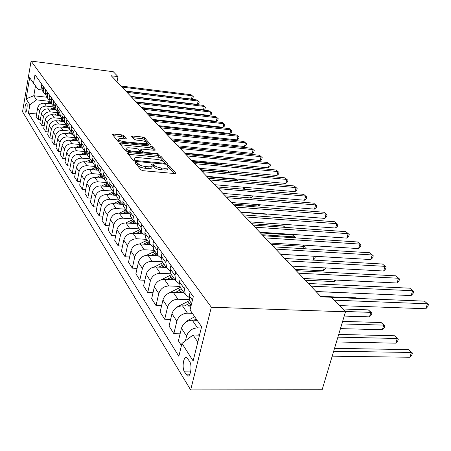 <?xml version="1.0" encoding="UTF-8"?>
<svg xmlns="http://www.w3.org/2000/svg" width="451" height="451" viewBox="0 0 451 451"><rect width="100%" height="100%" fill="white"/><g stroke="black" fill="none" stroke-linecap="round" stroke-linejoin="round"><path stroke-width="0.68" d="M135.982 162.405L135.137 162.755L140.87 169.875L143.187 170.72L174.56 173.539L175.676 173.015L169.435 165.945L167.851 165.376L167.005 165.602L168.161 167.191C168.127 168.065 166.819 168.415 164.249 168.24L161.678 168.003C158.228 167.563 155.798 166.69 154.377 165.376L153.611 164.474L152.021 163.899L151.147 164.13L152.246 165.692C152.201 166.588 150.854 166.949 148.216 166.769L145.605 166.526C142.121 166.086 139.686 165.207 138.305 163.888L137.566 162.98L135.982 162.405M25.284 111.921L25.521 112.136C26.665 112.761 27.81 104.542 26.761 103.183L26.53 102.975C25.025 104.959 24.608 107.941 25.284 111.921M123.794 135.61L121.702 134.872L113.5 134.02L112.265 134.285L117.841 141.27L119.983 142.031L149.495 145.008L150.673 144.732L144.579 137.764L142.488 137.031L132.741 136.016L131.551 136.281L134.088 139.314L136.196 140.058L141.084 140.56C144.382 141.045 146.338 141.845 146.958 142.95C146.919 143.604 145.859 143.846 143.79 143.683L124.397 141.715C121.077 141.231 119.115 140.436 118.523 139.331C118.59 138.66 119.69 138.412 121.826 138.587L125.057 138.919L126.274 138.643L123.794 135.61L123.461 137.251L121.37 136.512L113.348 135.683M211.333 307.221L345.494 311.788L331.434 297.254L321.061 296.831L111.29 75.768L118.027 76.631L113.286 71.726L31.074 61.071L211.333 307.221L190.672 389.929L22.55 111.747L31.074 61.071M128.501 152.568L127.306 153.03L133.383 160.573L135.638 161.39L166.413 164.271L167.62 163.95L160.911 156.277L158.707 155.494L128.501 152.568L128.18 154.112M125.423 150.685L119.639 143.497L120.823 143.068L150.409 146.045L152.551 146.8L155.307 149.986L154.118 150.273L142.099 149.084L140.881 149.377L142.696 151.581L144.884 152.359L157.489 153.588L159.079 154.248L127.622 151.474L125.423 150.685M189.6 361.42L186.697 357.48C183.574 355.771 181.73 367.836 184.487 371.872L187.407 375.925C190.559 377.735 192.436 365.417 189.6 361.42M36.604 114.007L28.441 113.122L178.838 356.29L181.962 343.391L193.129 360.918L201.608 326.738L190.051 309.995L193.287 296.645L34.986 74.714L33.532 83.249L38.307 89.546L41.887 89.969M28.441 113.122L29.867 104.756L26.102 98.848L29.676 77.662L33.532 83.249M345.494 311.788L322.132 389.737L190.672 389.929M117.001 81.783L118.027 76.631M181.962 343.391L193.079 334.997L199.528 335.138M193.079 334.997L197.803 342.089M46.955 97.264L33.791 95.736L36.531 99.857L49.852 101.379M40.336 119.786L38.087 119.543L36.165 116.521L37.619 108.122C38.555 104.779 40.787 103.138 44.322 103.194L51.702 104.029M38.087 119.543L39.558 111.081C40.5 107.716 42.755 106.058 46.312 106.115L53.799 106.955M44.198 125.744L41.864 125.502L39.885 122.379L41.374 113.861C42.326 110.472 44.593 108.804 48.178 108.854L55.67 109.683M41.864 125.502L43.369 116.922C44.333 113.505 46.622 111.825 50.236 111.871L57.903 112.711M48.184 131.906L45.771 131.664L43.719 128.434L45.247 119.797C46.222 116.358 48.528 114.655 52.164 114.701L59.763 115.529M45.771 131.664L47.31 122.96C48.296 119.492 50.625 117.779 54.289 117.812L62.17 118.669M52.31 138.277L49.807 138.029L47.688 134.691L49.249 125.925C50.247 122.435 52.592 120.705 56.285 120.738L63.997 121.567M49.807 138.029L51.386 129.195C52.395 125.677 54.757 123.935 58.483 123.963L66.613 124.826M56.578 144.867L53.979 144.613L51.792 141.163L53.393 132.267C54.408 128.721 56.792 126.962 60.547 126.99L68.377 127.808M53.979 144.613L55.603 135.65C56.629 132.075 59.036 130.305 62.819 130.328L71.083 131.179M61.003 151.688L58.303 151.429L56.037 147.855L57.677 138.829C58.72 135.227 61.144 133.44 64.955 133.457L72.91 134.268M58.303 151.429L59.966 142.33C61.02 138.705 63.467 136.895 67.306 136.907L75.52 137.735M65.581 158.746L62.779 158.493L60.428 154.789L62.12 145.622C63.179 141.969 65.649 140.143 69.516 140.154L77.6 140.96M62.779 158.493L64.487 149.247C65.564 145.566 68.05 143.728 71.957 143.728L80.177 144.534M70.333 166.064L67.419 165.805L64.983 161.971L66.714 152.658C67.802 148.948 70.311 147.088 74.246 147.088L82.454 147.889M67.419 165.805L69.172 156.418C70.271 152.675 72.803 150.803 76.771 150.797L85.059 151.587M75.261 173.652L72.228 173.393L69.702 169.413L71.483 159.953C72.594 156.187 75.148 154.293 79.15 154.281L87.494 155.065M72.228 173.393L74.032 163.854C75.154 160.054 77.735 158.143 81.772 158.126L90.172 158.904M80.374 181.522L77.217 181.263L74.595 177.13L76.428 167.524C77.566 163.69 80.171 161.762 84.236 161.74L92.714 162.518M77.217 181.263L79.072 171.572C80.227 167.71 82.854 165.759 86.953 165.731L95.511 166.504M85.69 189.696L82.398 189.431L79.68 185.147L81.558 175.383C82.725 171.487 85.38 169.52 89.512 169.486L98.177 170.252M82.398 189.431L84.309 179.588C85.487 175.659 88.165 173.674 92.342 173.629L101.041 174.385M91.22 198.192L87.782 197.927L84.957 193.468L86.891 183.546C88.086 179.583 90.792 177.581 94.998 177.531L103.86 178.286M87.782 197.927L89.749 187.92C90.961 183.923 93.69 181.894 97.935 181.838L106.786 182.582M96.971 207.02L93.38 206.755L90.442 202.121L92.438 192.036C93.661 188.005 96.418 185.959 100.703 185.891L109.897 186.652M93.38 206.755L95.409 196.58C96.649 192.515 99.434 190.446 103.758 190.373L112.761 191.1M102.963 216.209L99.209 215.944L96.148 211.124L98.205 200.864C99.462 196.76 102.276 194.674 106.633 194.595L116.183 195.351M99.209 215.944L101.295 205.594C102.574 201.462 105.41 199.348 109.813 199.263L118.979 199.968M109.204 225.776L105.28 225.517L102.089 220.494L104.209 210.059C105.506 205.881 108.37 203.751 112.812 203.655L122.785 204.404M105.28 225.517L107.434 214.992C108.742 210.775 111.639 208.621 116.121 208.514L125.457 209.202M115.715 235.755L111.606 235.495L108.279 230.258L110.467 219.637C111.797 215.392 114.723 213.21 119.244 213.097L129.381 213.825M111.606 235.495L113.827 224.784C115.18 220.494 118.134 218.29 122.7 218.166L132.205 218.825M122.52 246.156L118.207 245.908L114.74 240.439L116.995 229.632C118.365 225.303 121.353 223.076 125.959 222.946L135.898 223.617M118.207 245.908L120.502 234.999C121.888 230.63 124.91 228.375 129.567 228.234L139.246 228.871M129.629 257.025L125.096 256.777L121.477 251.066L123.811 240.062C125.22 235.659 128.27 233.376 132.966 233.223L142.86 233.855M125.096 256.777L127.475 245.671C128.901 241.223 131.991 238.917 136.738 238.754L146.603 239.357M137.065 268.379L132.306 268.142L128.518 262.172L130.937 250.965C132.38 246.477 135.503 244.143 140.295 243.968L150.256 244.56M132.306 268.142L134.764 256.833C136.236 252.295 139.393 249.933 144.23 249.747L154.293 250.322M144.856 280.257L139.844 280.037L135.881 273.785L138.384 262.369C139.878 257.792 143.063 255.401 147.951 255.204L158.092 255.762M139.844 280.037L142.392 268.508C143.908 263.886 147.139 261.467 152.077 261.253L162.332 261.789M153.024 292.699L147.742 292.49L143.587 285.94L146.186 274.309C147.725 269.642 150.984 267.195 155.973 266.969L166.329 267.488M147.742 292.49L150.386 280.742C151.953 276.029 155.257 273.548 160.297 273.306L170.788 273.808M161.599 305.739L156.023 305.553L151.666 298.68L154.36 286.825C155.95 282.067 159.288 279.558 164.378 279.299L174.949 279.778M156.023 305.553L158.769 293.573C160.387 288.764 163.769 286.222 168.916 285.951L179.774 286.413M170.613 319.432L164.716 319.263L160.139 312.047L162.941 299.96C164.581 295.101 168.003 292.53 173.201 292.242L183.991 292.671M164.716 319.263L167.569 307.046C169.243 302.142 172.705 299.532 177.965 299.227L189.313 299.644M180.101 333.813L173.855 333.672L169.046 326.09L171.955 313.761C173.652 308.8 177.158 306.161 182.469 305.834L190.987 306.128M173.855 333.672L176.826 321.213C178.551 316.202 182.103 313.524 187.481 313.18L192.357 313.332M181.426 345.613L178.41 340.86L181.437 328.277C183.196 323.209 186.787 320.498 192.222 320.137L197.149 320.278M185.434 340.77L186.567 336.125C188.355 331.006 192.002 328.255 197.493 327.871L201.304 327.967M35.488 85.825L33.791 95.736L26.102 98.848M190.514 301.973L190.006 301.251L189.273 295.704L190.119 292.209M189.042 297.378L185.248 294.464L184.51 288.967L185.333 285.5M180.716 288.003L180.22 287.298L179.481 281.852L180.287 278.425M179.256 283.673L175.698 280.849L174.954 275.454L175.749 272.06M171.408 274.732L170.923 274.039L170.174 268.695L170.952 265.335M169.965 270.639L166.622 267.905L165.872 262.606L166.633 259.28M162.557 262.11L162.078 261.422L161.323 256.174L162.067 252.881M161.131 258.226L157.98 255.582L157.224 250.378L157.957 247.12M154.124 250.079L153.65 249.403L152.889 244.25L153.611 241.026M152.714 246.398L149.743 243.839L148.982 238.726L149.693 235.529M146.079 238.613L145.611 237.948L144.85 232.879L145.543 229.717M144.698 235.106L141.885 232.631L141.124 227.608L141.806 224.474M138.401 227.659L137.938 227.005L137.177 222.027L137.848 218.927M137.048 224.327L134.381 221.926L133.614 216.993L134.274 213.915M131.061 217.196L130.61 216.548L129.843 211.66L130.491 208.61M129.736 214.016L127.205 211.694L126.438 206.846L127.075 203.824M124.042 207.184L123.597 206.547L122.83 201.738L123.456 198.75M122.74 204.145L120.332 201.901L119.571 197.126L120.186 194.167M117.316 197.594L116.877 196.969L116.116 192.239L116.719 189.302M116.048 194.691L113.753 192.515L112.992 187.825L113.584 184.91M110.873 188.405L110.439 187.791L109.678 183.14L110.264 180.253M109.632 185.626L107.445 183.518L106.684 178.9L107.259 176.042M104.694 179.594L103.504 174.407L104.074 171.572M103.476 176.927L101.39 174.881L100.629 170.343L101.187 167.53M98.758 171.132L97.579 166.024L98.126 163.239M97.568 168.573L95.573 166.588L94.817 162.118L95.358 159.355M93.053 162.997L91.88 157.974L92.416 155.234M85.679 161.875L89.23 160.15L90.025 161.289L91.891 160.539L89.98 158.617L89.23 154.219L89.755 151.502M87.567 155.178L86.406 150.228L86.925 147.533M86.44 152.81L84.602 150.95L83.852 146.614L84.365 143.942M82.291 147.652L81.141 142.775L81.642 140.126M81.186 145.374L79.427 143.565L78.677 139.297L79.179 136.67M77.206 140.402L76.061 135.599L76.552 132.994M76.129 138.209L74.438 136.45L73.693 132.25L74.178 129.662M72.307 133.417L71.173 128.687L71.653 126.122M71.258 131.303L69.629 129.595L68.89 125.457L69.358 122.909M67.582 126.68L66.46 122.018L66.923 119.492M66.556 124.639L64.989 122.982L64.256 118.901L64.713 116.392M63.027 120.175L61.911 115.586L62.362 113.094M62.024 118.207L60.513 116.595L59.78 112.575L60.231 110.106M58.624 113.9L57.514 109.373L57.959 106.921M57.643 111.995L56.189 110.427L55.462 106.464L55.896 104.034M54.368 107.834L53.274 103.369L53.703 100.956M53.41 105.991L52.012 104.469L51.284 100.562L51.713 98.166M50.258 101.971L49.17 97.568L49.587 95.189M49.322 100.19L47.969 98.701L47.248 94.851L47.665 92.489M46.278 96.3L45.201 91.953L45.613 89.614M45.365 94.575L44.057 93.126L43.341 89.326L43.747 86.998M42.433 90.809L41.362 86.524L41.763 84.213M36.531 99.857L29.867 104.756M136.388 164.311L137.933 165.647C139.314 166.966 141.744 167.851 145.228 168.285L145.605 166.526M152.156 166.092L151.863 167.445C151.818 168.341 150.476 168.702 147.838 168.527L145.228 168.285M168.071 167.592L167.772 168.922C167.738 169.807 166.436 170.162 163.86 169.982L161.289 169.751C157.844 169.317 155.415 168.437 153.994 167.118L152.246 165.748M174.171 173.505L169.052 167.671L168.161 167.231M166.036 164.232L160.539 157.968L158.335 157.185L128.332 154.298M135.227 160.088L136.8 160.657L163.764 163.189L164.609 162.963L163.724 161.909C162.315 160.635 159.925 159.784 156.565 159.355L138.271 157.613C135.638 157.416 134.285 157.765 134.218 158.645L135.227 160.088L134.973 161.283M133.93 160.015L134.099 160.889L134.466 159.147M120.659 144.771L150.048 147.702L150.409 146.045M153.752 150.234L152.196 148.464L150.048 147.702M140.549 150.955L141.997 152.872M129.493 147.838C127.329 147.669 126.212 147.934 126.15 148.638C126.77 149.8 128.783 150.628 132.194 151.119L139.207 151.807L140.357 151.35L138.632 149.298L136.456 148.526L129.493 147.838M125.857 150.059L126.686 151.305M124.82 138.891L123.461 137.251M118.235 140.746L118.867 141.806M146.609 144.72L146.902 143.215M149.134 144.974L144.235 139.393L142.144 138.654L132.695 137.679M198.102 335.104L199.748 334.242M332.19 356.177L409.869 357.243L411.442 352.473L408.555 349.621L334.541 348.341M333.672 351.233L411.442 352.473L412.473 353.082L411.842 354.988L409.869 357.243M408.555 349.621L412.473 353.082M339.49 305.581L425.823 308.755L427.447 303.805L334.247 300.163M424.43 301.138L428.45 304.583L424.43 301.138L331.575 297.395M428.45 304.583L427.802 306.556L425.823 308.755M184.397 323.299L187.272 320.689L194.747 316.799M336.452 341.965L395.769 343.16L397.28 338.481L394.524 335.758L338.707 334.439M196.258 318.987L193.958 320.187M337.895 337.151L397.28 338.481L398.329 339.118L397.726 340.984L395.769 343.16M394.524 335.758L398.329 339.118M175.789 308.078L177.779 306.573L189.645 300.558M187.785 306.02L191.461 304.177M340.449 328.621L382.318 329.726L383.767 325.126L381.14 322.527L342.619 321.388M190.999 302.672L184.532 305.908M341.852 323.931L383.767 325.126L384.833 325.785L384.252 327.623L382.318 329.726M381.14 322.527L384.833 325.785M168.55 293.251L180.248 287.338M178.624 292.457L182.514 290.568M344.209 316.078L369.465 316.884L370.857 312.368L368.349 309.882L342.783 308.986M181.635 289.311L175.546 292.333M345.207 311.489L370.857 312.368L371.94 313.05L371.382 314.854L369.465 316.884M368.349 309.882L371.94 313.05M316.016 291.515L411.092 295.574L412.654 290.72L310.919 286.148M409.779 288.183L413.68 291.521L409.779 288.183L308.411 283.504M413.68 291.521L413.054 293.454L411.092 295.574M303.664 278.504L397.049 283.008L398.549 278.25L298.635 273.205M395.809 275.826L399.592 279.062L395.809 275.826L296.251 270.69M399.592 279.062L398.988 280.962L397.049 283.008M291.904 266.107L383.643 271.017L385.086 266.344L286.937 260.875M382.471 264.027L386.146 267.172L382.471 264.027L284.666 258.479M386.146 267.172L385.566 269.038L383.643 271.017M161.599 279.614L171.391 274.71M169.892 279.547L173.55 277.788M172.71 276.593L166.977 279.417M356.735 298.41L356.115 297.795L320.605 296.352M356.115 297.795L356.854 298.415M280.685 254.279L370.835 259.556L372.222 254.967L275.786 249.121M369.719 252.752L373.293 255.813L369.719 252.752L273.616 246.832M373.293 255.813L372.74 257.639L370.835 259.556M154.05 267.088L162.946 262.668M161.559 267.246L165.004 265.6M316.1 291.605L345.432 292.772M164.209 264.461L158.797 267.11M146.648 255.232L154.885 251.168M153.599 255.514L156.852 253.975M305.304 280.229L334.135 281.599L334.603 279.998M156.085 252.881L150.972 255.367M335.696 280.048L334.135 281.599M139.472 243.963L147.178 240.18M145.989 244.307L149.061 242.863M294.954 269.32L323.322 270.797L324.173 267.832M148.328 241.821L143.486 244.154M325.481 267.905L325.165 269.016L323.322 270.797M132.543 233.212L139.81 229.672M138.699 233.59L141.608 232.237M140.909 231.239L136.32 233.438M280.736 254.336L314.065 256.236M313.045 260.086L314.116 256.286L315.238 257.047L314.77 258.705L313.298 260.103M314.432 256.258L315.238 257.047M125.868 222.941L132.752 219.603M131.72 223.335L134.466 222.061M133.806 221.108L129.448 223.183M271.248 244.341L304.109 246.398L302.762 245.062M303.478 248.67L304.109 246.398L305.231 247.171L304.791 248.755M302.875 245.073L305.231 247.171M269.969 242.993L358.579 248.591L359.921 244.087L265.137 237.897M357.525 241.967L361.003 244.944L357.525 241.967L263.063 235.715M361.003 244.944L360.467 246.742L358.579 248.591M259.731 232.203L346.847 238.094L348.138 233.669L254.962 227.174M345.844 231.639L349.232 234.537L345.844 231.639L252.983 225.088M349.232 234.537L348.713 236.301L346.847 238.094M249.939 221.881L335.606 228.037L336.852 223.685L245.231 216.92M334.653 221.74L337.951 224.559L334.653 221.74L243.331 214.918M337.951 224.559L337.449 226.295L335.606 228.037M240.558 211.998L324.821 218.385L326.028 214.112L235.912 207.099M323.914 212.241L327.133 214.992L323.914 212.241L234.097 205.182M327.133 214.992L326.648 216.7L324.821 218.385M231.566 202.522L314.465 209.123L315.632 204.917L226.983 197.685M313.603 203.125L316.743 205.808L313.603 203.125L225.241 195.852M316.743 205.808L316.275 207.488L314.465 209.123M128.648 213.768L129.059 213.622M119.436 213.109L125.987 209.957M125.023 213.509L127.633 212.314M126.996 211.395L122.858 213.357M262.138 234.74L294.492 236.893L292.614 235.039L260.357 232.863M294.249 237.778L294.492 236.893L295.563 237.863M292.614 235.039L295.619 237.671M222.941 193.428L304.515 200.221L305.648 196.089L218.414 188.659M303.698 194.364L306.759 196.98L303.698 194.364L216.745 186.9M306.759 196.98L306.308 198.632L304.515 200.221M122.074 204.354L122.711 204.128M113.257 203.689L119.492 200.701M118.602 204.089L121.139 202.939M120.456 202.087L116.527 203.937M284.823 227.332L283.431 225.962L251.664 223.702M283.431 225.962L285.088 227.355M214.659 184.701L294.954 191.664L296.048 187.599L210.189 179.994M294.17 185.936L297.164 188.495L294.17 185.936L208.587 178.303M297.164 188.495L296.724 190.119L294.954 191.664M115.76 195.317L116.144 195.182M107.321 194.652L113.263 191.816M112.429 195.052L114.949 193.924M114.193 193.141L110.444 194.894M274.591 217.224L243.303 214.885M206.699 176.313L285.748 183.427L286.808 179.43L202.29 171.668M285.004 177.829L287.924 180.327L285.004 177.829L200.746 170.038M287.924 180.327L287.501 181.928L285.748 183.427M101.605 185.97L107.276 183.275M106.492 186.37L109.052 185.254M240.879 212.336L266.75 214.293L266.829 213.988M108.223 184.532L104.598 186.212M267.077 214.005L266.75 214.293M200.374 169.649L229.153 172.316L227.744 170.923L199.043 168.246L276.886 175.501L277.912 171.56L194.691 163.657M276.175 170.021L279.034 172.462L276.175 170.021L193.208 162.095M279.034 172.462L278.622 174.035L276.886 175.501M96.097 177.626L101.509 175.067M100.787 178.027L103.431 176.899M233.015 204.044L258.502 206.056L258.857 204.692M102.529 176.24L98.966 177.869M259.99 204.782L258.502 206.056M191.681 160.483L268.345 167.857L269.343 163.978L187.379 155.956M267.668 162.495L270.459 164.886L267.668 162.495L185.953 154.451M270.459 164.886L270.059 166.43L268.345 167.857M90.792 169.599L95.973 167.163M95.291 169.999L97.67 168.978M97.089 168.246L93.549 169.841M250.593 197.938L251.145 195.779M252.442 195.886L252.239 196.687L250.745 197.95M184.583 153.007L260.109 160.488L261.078 156.672L180.338 148.537M259.46 155.24L262.194 157.574L259.46 155.24L178.962 147.082M262.194 157.574L261.805 159.102L260.109 160.488M89.23 160.15L90.679 159.536M90.003 162.27L92.128 161.351M90.025 161.289L88.323 162.112M243.19 189.166L243.681 187.216M244.617 187.3L244.91 187.593L244.29 189.262M244.91 187.593L244.493 187.289M80.74 154.434L85.617 152.179M84.895 154.823L86.834 153.983M86.547 153.222L83.283 154.67M207.161 176.803L236.347 179.425L235.856 178.94M236.02 180.75L236.347 179.425L237.463 180.237L237.311 180.862M236.042 178.957L237.463 180.237M75.977 147.257L80.763 145.07M79.974 147.646L81.766 146.868M81.428 146.152L78.423 147.494M229.069 172.66L229.153 172.316L229.706 172.716M227.744 170.923L229.863 172.733M71.376 140.34L76.112 138.198M75.221 140.723L76.918 139.99M76.529 139.32L73.733 140.571M221.554 164.801L220.832 164.091L192.526 161.379M220.832 164.091L221.695 164.818M66.928 133.659L71.359 131.653M70.632 134.037L72.261 133.344M71.833 132.712L69.195 133.891M62.627 127.21L66.787 125.322M66.196 127.582L67.757 126.923M185.028 153.475L208.148 155.758L208.244 155.353M67.329 126.319L64.814 127.436M208.621 155.386L208.148 155.758M58.467 120.975L62.396 119.188M61.911 121.342L63.405 120.716M62.993 120.129L60.575 121.201M201.873 149.405L202.133 148.283M203.254 148.402L201.941 149.411M54.436 114.949L58.179 113.246M57.762 115.309L59.194 114.712M58.793 114.142L56.471 115.168M195.971 142.454L196.196 141.467M197.448 141.597L196.861 142.55M50.529 109.114L54.126 107.49M53.742 109.469L55.118 108.9M54.734 108.353L52.496 109.334M190.237 135.757L190.435 134.888M191.681 135.024L191.483 135.886M46.746 103.471L50.213 101.909M49.852 103.82L51.172 103.273M50.8 102.743L48.646 103.685M184.668 129.285L184.837 128.535M185.09 128.563L185.902 129.42M185.925 129.336L184.865 128.541M177.745 145.803L252.16 153.379L253.101 149.619L173.556 141.383M251.54 148.238L254.217 150.521L251.54 148.238L172.226 139.985M254.217 150.521L253.84 152.026L252.16 153.379M171.155 138.852L244.487 146.513L245.406 142.809L167.011 134.488M243.895 141.473L246.517 143.711L243.895 141.473L165.731 133.141M246.517 143.711L246.15 145.194L244.487 146.513M164.79 132.143L237.074 139.878L237.965 136.23L160.703 127.836M236.51 134.939L239.075 137.132L236.51 134.939L159.462 126.534M239.075 137.132L238.72 138.592L237.074 139.878M158.645 125.671L229.909 133.468L230.777 129.871L154.603 121.415M229.367 128.625L231.882 130.773L229.367 128.625L153.413 120.158M231.882 130.773L231.538 132.211L229.909 133.468M152.703 119.414L222.98 127.267L223.82 123.721L148.717 115.208M222.461 122.514L224.925 124.623L222.461 122.514L147.562 113.99M224.925 124.623L224.587 126.038L222.98 127.267M146.964 113.359L216.271 121.268L217.094 117.773L143.023 109.21M215.775 116.606L218.194 118.669L215.775 116.606L141.907 108.031M218.194 118.669L217.861 120.067L216.271 121.268M141.411 107.507L209.777 115.456L210.578 112.006L137.516 103.409M209.298 110.878L211.671 112.902L209.298 110.878L136.439 102.27M211.671 112.902L211.35 114.283L209.777 115.456M136.039 101.847L203.486 109.824L204.264 106.425L132.188 97.788M203.029 105.331L205.357 107.321L203.029 105.331L131.145 96.689M205.357 107.321L205.042 108.68L203.486 109.824M130.829 96.362L197.386 104.367L198.147 101.018L127.03 92.354M196.946 99.953L199.235 101.909L196.946 99.953L126.015 91.288M199.235 101.909L198.93 103.245L197.386 104.367M125.79 91.046L191.472 99.079L192.216 95.77L122.029 87.088M191.049 94.738L193.299 96.655L191.049 94.738L121.048 86.051M193.299 96.655L193 97.98L191.472 99.079M44.322 103.194L46.312 106.115M48.178 108.854L50.236 111.871M52.164 114.701L54.289 117.812M56.285 120.738L58.483 123.963M60.547 126.99L62.819 130.328M64.955 133.457L67.306 136.907M69.516 140.154L71.957 143.728M74.246 147.088L76.771 150.797M79.15 154.281L81.772 158.126M84.236 161.74L86.953 165.731M89.512 169.486L92.342 173.629M94.998 177.531L97.935 181.838M100.703 185.891L103.758 190.373M106.633 194.595L109.813 199.263M112.812 203.655L116.121 208.514M119.244 213.097L122.7 218.166M125.959 222.946L129.567 228.234M132.966 233.223L136.738 238.754M140.295 243.968L144.23 249.747M147.951 255.204L152.077 261.253M155.973 266.969L160.297 273.306M164.378 279.299L168.916 285.951M173.201 292.242L177.965 299.227M182.469 305.834L187.481 313.18M192.222 320.137L197.493 327.871M189.273 295.704L192.43 300.169M181.437 328.277L186.567 336.125M171.955 313.761L176.826 321.213M179.481 281.852L184.51 288.967M162.941 299.96L167.569 307.046M170.174 268.695L174.954 275.454M154.36 286.825L158.769 293.573M161.323 256.174L165.872 262.606M146.186 274.309L150.386 280.742M152.889 244.25L157.224 250.378M138.384 262.369L142.392 268.508M144.85 232.879L148.982 238.726M130.937 250.965L134.764 256.833M137.177 222.027L141.124 227.608M123.811 240.062L127.475 245.671M129.843 211.66L133.614 216.993M116.995 229.632L120.502 234.999M122.83 201.738L126.438 206.846M110.467 219.637L113.827 224.784M116.116 192.239L119.571 197.126M104.209 210.059L107.434 214.992M109.678 183.14L112.992 187.825M98.205 200.864L101.295 205.594M103.504 174.407L106.684 178.9M92.438 192.036L95.409 196.58M97.579 166.024L100.629 170.343M86.891 183.546L89.749 187.92M91.88 157.974L94.817 162.118M81.558 175.383L84.309 179.588M86.406 150.228L89.23 154.219M76.428 167.524L79.072 171.572M81.141 142.775L83.852 146.614M71.483 159.953L74.032 163.854M76.061 135.599L78.677 139.297M66.714 152.658L69.172 156.418M71.173 128.687L73.693 132.25M62.12 145.622L64.487 149.247M66.46 122.018L68.89 125.457M57.677 138.829L59.966 142.33M61.911 115.586L64.256 118.901M53.393 132.267L55.603 135.65M57.514 109.373L59.78 112.575M49.249 125.925L51.386 129.195M53.274 103.369L55.462 106.464M45.247 119.797L47.31 122.96M49.17 97.568L51.284 100.562M41.374 113.861L43.369 116.922M45.201 91.953L47.248 94.851M37.619 108.122L39.558 111.081M41.362 86.524L43.341 89.326M189.544 374.843L186.297 374.826M190.638 371.912L184.487 371.872M137.933 165.647L138.305 163.888M147.838 168.527L148.216 166.769M153.233 166.21L153.611 164.474M153.994 167.118L154.377 165.376M161.289 169.751L161.678 168.003M163.86 169.982L164.249 168.24M169.052 167.671L169.435 165.945M175.58 173.46L175.676 173.015M137.2 164.733L137.566 162.98M158.335 157.185L158.707 155.494M160.539 157.968L160.911 156.277M167.434 164.192L167.53 163.781M136.625 161.481L136.8 160.657M163.583 164.006L163.764 163.189M120.513 144.585L120.823 143.068M152.196 148.464L152.551 146.8M155.144 150.2L155.223 149.828M140.599 151.215L140.96 149.529M142.415 152.912L142.696 151.581M144.72 153.137L144.884 152.359M157.32 154.366L157.489 153.588M132.03 151.902L132.194 151.119M139.038 152.585L139.207 151.807M126.139 138.835L126.207 138.508M124.245 142.46L124.397 141.715M143.632 144.416L143.79 143.683M132.459 137.403L132.741 136.016M142.144 138.654L142.488 137.031M144.235 139.393L144.579 137.764M150.521 144.94L150.595 144.585M113.201 135.503L113.5 134.02M121.37 136.512L121.702 134.872M187.272 320.689L187.577 321.14M190.046 304.848L190.936 306.128M187.678 301.448L189.127 303.523M180.676 291.397L181.494 292.569M178.427 288.166L179.802 290.145M171.758 278.594L172.502 279.665M169.61 275.516L170.923 277.399M163.251 266.389L163.933 267.37M161.204 263.446L162.456 265.244M155.133 254.736L155.758 255.632M153.177 251.929L154.372 253.648M147.376 243.602L147.945 244.419M145.51 240.919L146.648 242.565M139.957 232.958L140.475 233.703M138.169 230.388L139.263 231.961M132.859 222.766L133.333 223.442M131.145 220.302L132.194 221.807M126.054 213.002L126.483 213.616M124.408 210.64L125.412 212.083M119.526 203.632L119.915 204.19M117.948 201.366L118.912 202.753M113.263 194.64L113.613 195.148M111.747 192.464L112.671 193.795M107.242 186.004L107.558 186.455M105.788 183.912L106.678 185.192M101.458 177.7L101.74 178.106M100.054 175.687L100.911 176.916M95.888 169.706L96.142 170.072M94.541 167.772L95.364 168.956M90.527 162.01L90.752 162.337M85.363 154.597L85.56 154.885M84.111 152.799L84.873 153.898M79.173 145.718L79.912 146.778M74.409 138.88L75.12 139.9M69.809 132.278L70.497 133.265M65.367 125.897L66.032 126.855M61.071 119.729L61.714 120.654M56.911 113.765L57.536 114.661M52.891 107.992L53.494 108.86M48.996 102.405L49.582 103.245M190.006 301.251L191.613 303.546M180.22 287.298L185.248 294.464M170.923 274.039L175.698 280.849M162.078 261.422L166.622 267.905M153.65 249.403L157.98 255.582M145.611 237.948L149.743 243.839M137.938 227.005L141.885 232.631M130.61 216.548L134.381 221.926M123.597 206.547L127.205 211.694M116.877 196.969L120.332 201.901M110.439 187.791L113.753 192.515M104.266 178.985L107.445 183.518M98.335 170.529L101.39 174.881M92.641 162.405L95.573 166.588M87.161 154.592L89.98 158.617M81.885 147.077L84.602 150.95M76.811 139.833L79.427 143.565M71.918 132.853L74.438 136.45M67.199 126.128L69.629 129.595M62.644 119.633L64.989 122.982M58.247 113.359L60.513 116.595M53.996 107.304L56.189 110.427M49.892 101.447L52.012 104.469M45.917 95.781L47.969 98.701M42.073 90.296L44.057 93.126M188.417 375.931L187.407 375.925M164.361 164.079L164.592 163.048M133.857 160.381L134.218 158.645M140.526 151.062L140.881 149.377M125.801 150.341L126.15 148.638M140.182 152.697L140.413 151.609M118.185 141L118.523 139.331"/></g></svg>
